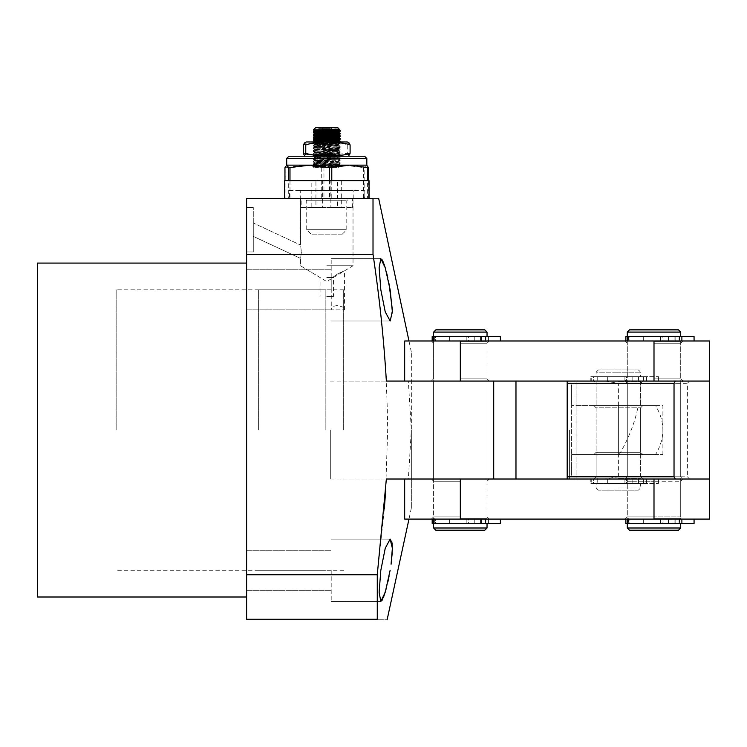 <?xml version="1.0" encoding="UTF-8"?>
<svg xmlns="http://www.w3.org/2000/svg" width="747" height="747" viewBox="0 0 747 747"><rect width="100%" height="100%" fill="white"/><g stroke="black" fill="none" stroke-linecap="round" stroke-linejoin="round"><path stroke-width="0.56" stroke-dasharray="3.73 2.8" d="M591.727 381.073L590.242 381.073L590.242 376.619L658.452 376.619L590.242 376.619L593.463 376.619L590.242 376.619L590.242 381.073L658.452 381.073L591.727 381.073L591.727 376.619L591.727 381.073M645.996 381.073L632.812 381.073L645.996 381.073L645.996 376.619L646.5 376.619L638.489 376.619L638.489 381.073L643.428 381.073L638.489 381.073L639.525 381.073L638.489 381.073L638.489 376.619L646.5 376.619L632.812 376.619L645.996 376.619L645.996 381.073M626.518 381.073L632.812 381.073L624.912 381.073L626.518 381.073L626.518 376.619L632.812 376.619L624.912 376.619L624.912 381.073L607.684 381.073L624.912 381.073L624.912 376.619L607.684 376.619L626.518 376.619L626.518 381.073M593.463 381.073L607.684 381.073L593.463 381.073L593.463 376.619L607.684 376.619L593.463 376.619L593.463 381.073M607.684 381.073L607.684 376.619L607.684 381.073M404.669 340.996L709.65 340.996M653.998 343.228L680.713 343.228L653.998 343.228M460.32 343.228L487.035 343.228L460.32 343.228M653.998 378.841L680.713 378.841L653.998 378.841M460.32 378.841L487.035 378.841L460.32 378.841M567.178 381.073L567.178 479.023L576.077 479.023L576.077 454.531L662.897 454.531L576.077 454.531L576.077 381.073L567.178 381.073L709.65 381.073L404.669 381.073L487.035 381.073L460.32 381.073L460.32 340.996L431.383 340.996L460.32 340.996M653.998 381.073L625.052 381.073L653.998 381.073L653.998 340.996M618.376 381.512L640.637 381.512L618.376 381.512M618.376 478.575L640.637 478.575L618.376 478.575M618.376 483.468L640.637 483.468L618.376 483.468M618.376 376.619L640.637 376.619L618.376 376.619M618.376 487.922L640.637 487.922L618.376 487.922M638.414 369.942L598.338 369.942L638.414 369.942L640.637 372.165L618.376 372.165L640.637 372.165L640.637 376.619M638.414 490.153L598.338 490.153L638.414 490.153L640.637 487.922L640.637 483.468M598.338 490.153L596.115 487.922L596.115 483.468M598.338 369.942L596.115 372.165L618.376 372.165L596.115 372.165L596.115 376.619M653.998 341.444L680.713 341.444L653.998 341.444M653.998 518.642L680.713 518.642L653.998 518.642M653.998 523.544L680.713 523.544L653.998 523.544M653.998 336.542L680.713 336.542L653.998 336.542M680.713 527.998L627.284 527.998M627.284 332.098L680.713 332.098M678.481 530.221L629.506 530.221M629.506 329.866L678.481 329.866M460.32 341.444L487.035 341.444L460.32 341.444M460.32 518.642L487.035 518.642L460.32 518.642M460.32 523.544L487.035 523.544L460.32 523.544M460.32 336.542L487.035 336.542L460.32 336.542M487.035 527.998L433.605 527.998M433.605 332.098L487.035 332.098M484.812 530.221L435.828 530.221M435.828 329.866L484.812 329.866M596.115 454.531L640.637 454.531L596.115 454.531L596.115 476.791L640.637 476.791L642.868 479.023L593.893 479.023L642.868 479.023M640.637 454.531L640.637 476.791L596.115 476.791L593.893 479.023M625.052 340.996L627.284 343.228L627.284 378.841L625.052 381.073L682.935 381.073L625.052 381.073L627.284 383.295L680.713 383.295L627.284 383.295L627.284 476.791L680.713 476.791L682.935 479.023L567.178 479.023M682.935 340.996L680.713 343.228L680.713 378.841L682.935 381.073L680.713 383.295L680.713 476.791L627.284 476.791L625.052 479.023L627.284 481.245L653.998 481.245L627.284 481.245L627.284 516.868L653.998 516.868L627.284 516.868L625.052 519.09L653.998 519.09L625.052 519.09M662.897 454.531L662.897 405.556L576.077 405.556L662.897 405.556L662.897 454.531M642.868 381.073L640.637 383.295L640.637 405.556L596.115 405.556L596.115 383.295L640.637 383.295L596.115 383.295L593.893 381.073L642.868 381.073L593.893 381.073M596.115 405.556L640.637 405.556M689.612 479.023L709.65 479.023L709.65 381.073L689.612 381.073L687.389 383.295L687.389 476.791L689.612 479.023L604.837 479.023L618.376 476.791L687.389 476.791M689.612 381.073L576.077 381.073L576.077 479.023L604.837 479.023M604.837 381.073L618.376 383.295L687.389 383.295M625.855 340.996L694.066 340.996L625.855 340.996L625.855 336.542L694.066 336.542M625.855 336.542L629.086 336.542L625.855 336.542M681.619 340.996L668.434 340.996L681.619 340.996L681.619 336.542L682.123 336.542L674.111 336.542L674.111 340.996L679.051 340.996L674.111 340.996L675.148 340.996L674.111 340.996L674.111 336.542L682.123 336.542L668.434 336.542L681.619 336.542L681.619 340.996M662.131 340.996L668.434 340.996L660.535 340.996L662.131 340.996L662.131 336.542L668.434 336.542L660.535 336.542L660.535 340.996L643.298 340.996L660.535 340.996L660.535 336.542L643.298 336.542L662.131 336.542L662.131 340.996M629.086 340.996L643.298 340.996L629.086 340.996L629.086 336.542L643.298 336.542L629.086 336.542L629.086 340.996M643.298 340.996L643.298 336.542L643.298 340.996M432.177 340.996L500.387 340.996L432.177 340.996L432.177 336.542L500.387 336.542M432.177 336.542L435.408 336.542L432.177 336.542M487.94 340.996L474.756 340.996L487.94 340.996L487.94 336.542L488.445 336.542L480.433 336.542L480.433 340.996L485.373 340.996L480.433 340.996L481.47 340.996L480.433 340.996L480.433 336.542L488.445 336.542L474.756 336.542L487.94 336.542L487.94 340.996M468.462 340.996L474.756 340.996L466.856 340.996L468.462 340.996L468.462 336.542L474.756 336.542L466.856 336.542L466.856 340.996L449.629 340.996L466.856 340.996L466.856 336.542L449.629 336.542L468.462 336.542L468.462 340.996M435.408 340.996L449.629 340.996L435.408 340.996L435.408 336.542L449.629 336.542L435.408 336.542L435.408 340.996M449.629 340.996L449.629 336.542L449.629 340.996M709.65 519.09L404.669 519.09M460.32 516.868L433.605 516.868L460.32 516.868M460.32 481.245L433.605 481.245L460.32 481.245M460.32 519.09L460.32 479.023L709.65 479.023L653.998 479.023L682.935 479.023L680.713 481.245L653.998 481.245L680.713 481.245L680.713 516.868L653.998 516.868L680.713 516.868L682.935 519.09L653.998 519.09L682.935 519.09M433.671 519.09L432.177 519.09L432.177 523.544L435.408 523.544L432.177 523.544L433.671 523.544L433.671 519.09L500.387 519.09L432.177 519.09M487.94 519.09L474.756 519.09L487.94 519.09L487.94 523.544L488.445 523.544L480.433 523.544L480.433 519.09L485.373 519.09L480.433 519.09L481.47 519.09L480.433 519.09L480.433 523.544L488.445 523.544L474.756 523.544L487.94 523.544L487.94 519.09M468.462 519.09L474.756 519.09L466.856 519.09L468.462 519.09L468.462 523.544L474.756 523.544L466.856 523.544L466.856 519.09L449.629 519.09L466.856 519.09L466.856 523.544L449.629 523.544L468.462 523.544L468.462 519.09M435.408 519.09L449.629 519.09L435.408 519.09L435.408 523.544L449.629 523.544L435.408 523.544L435.408 519.09M449.629 519.09L449.629 523.544L449.629 519.09M500.387 523.544L433.671 523.544M627.349 519.09L625.855 519.09L625.855 523.544L629.086 523.544L625.855 523.544L627.349 523.544L627.349 519.09L694.066 519.09L625.855 519.09M681.619 519.09L668.434 519.09L681.619 519.09L681.619 523.544L682.123 523.544L674.111 523.544L674.111 519.09L679.051 519.09L674.111 519.09L675.148 519.09L674.111 519.09L674.111 523.544L682.123 523.544L668.434 523.544L681.619 523.544L681.619 519.09M662.131 519.09L668.434 519.09L660.535 519.09L662.131 519.09L662.131 523.544L668.434 523.544L660.535 523.544L660.535 519.09L643.298 519.09L660.535 519.09L660.535 523.544L643.298 523.544L662.131 523.544L662.131 519.09M629.086 519.09L643.298 519.09L629.086 519.09L629.086 523.544L643.298 523.544L629.086 523.544L629.086 519.09M643.298 519.09L643.298 523.544L643.298 519.09M694.066 523.544L627.349 523.544M591.727 479.023L590.242 479.023L590.242 483.468L658.452 483.468L590.242 483.468L593.463 483.468L590.242 483.468L590.242 479.023L658.452 479.023L591.727 479.023L591.727 483.468L591.727 479.023M645.996 479.023L632.812 479.023L645.996 479.023L645.996 483.468L646.5 483.468L638.489 483.468L638.489 479.023L643.428 479.023L638.489 479.023L639.525 479.023L638.489 479.023L638.489 483.468L646.5 483.468L632.812 483.468L645.996 483.468L645.996 479.023M626.518 479.023L632.812 479.023L624.912 479.023L626.518 479.023L626.518 483.468L632.812 483.468L624.912 483.468L624.912 479.023L607.684 479.023L624.912 479.023L624.912 483.468L607.684 483.468L626.518 483.468L626.518 479.023M593.463 479.023L607.684 479.023L593.463 479.023L593.463 483.468L607.684 483.468L593.463 483.468L593.463 479.023M607.684 479.023L607.684 483.468L607.684 479.023M618.376 476.791L618.376 454.531L571.632 454.531L571.632 474.569L571.632 454.531L619.198 454.531A44.521 11.868 -67.1 0 0 638.181 405.556L571.632 405.556L571.632 454.531L571.632 405.556L618.376 405.556L618.376 454.531L655.558 454.531L618.376 454.531L618.376 405.556L655.558 405.556C665.306 421.878 665.306 438.2 655.558 454.531M330.314 430.048L330.314 479.023L330.314 430.048M569.401 430.048L569.401 479.023L569.401 430.048M593.893 454.531L596.115 452.308L640.637 452.308L640.637 407.787L642.868 405.556L593.893 405.556L596.115 407.787L640.637 407.787L596.115 407.787L596.115 452.308L640.637 452.308L642.868 454.531L593.893 454.531L642.868 454.531M571.632 405.556L571.632 385.517L571.632 405.556M593.893 405.556L642.868 405.556M258.63 430.048L258.63 289.799L258.63 430.048M325.86 430.048L325.86 289.799L325.86 430.048M301.181 198.525L352.313 198.525L301.153 198.525L301.153 207.433L352.351 207.433L301.153 207.433M352.351 207.433L352.313 198.525M300.294 190.513L353.21 190.513L300.257 190.513L300.257 198.525L353.21 198.525L300.294 198.525M353.21 198.525L353.21 190.513M364.097 198.525L289.397 198.525L364.153 198.525L364.153 190.513L289.35 190.513L289.397 198.525M289.397 190.513L364.097 190.513M366.824 165.134L286.68 165.134M366.824 158.457L286.68 158.457M288.902 156.226L364.592 156.226M335.142 156.226L325.673 156.226L335.142 156.226M366.973 165.199L364.797 167.73L343.732 165.134L323.955 167.73L303.814 165.134L284.952 167.73M368.551 180.718L368.551 198.525L364.797 198.525L364.797 167.73M331.78 180.718L331.78 198.525L367.599 198.525L367.599 180.718M289.985 180.718L289.985 198.525L329.548 198.525L329.548 180.718M284.952 180.718L284.952 198.525L288.697 198.525L288.697 180.718M321.724 167.73L321.724 198.525L285.905 198.525L285.905 167.73M363.518 167.73L363.518 198.525L323.955 198.525L323.955 167.73M284.952 198.525L285.905 198.525M289.985 198.525L288.697 198.525M331.78 198.525L329.548 198.525M368.551 198.525L367.599 198.525M363.518 198.525L364.797 198.525M321.724 198.525L323.955 198.525M339.325 129.175L323.395 128.979L334.441 130.025M319.053 129.959L332.527 129.959M315.636 127.728L337.868 127.728M313.413 155.787C311.714 156.235 340.025 156.683 340.09 157.131C341.79 157.57 313.469 158.019 313.413 158.467C311.714 158.906 340.025 159.354 340.09 159.802C341.79 160.241 313.469 160.689 313.413 161.137C311.714 161.576 340.025 162.024 340.09 162.472C341.79 162.911 313.469 163.36 313.413 163.808C311.714 164.256 340.025 164.695 340.09 165.143C341.79 165.591 313.469 166.03 313.413 166.478L332.527 167.356L313.395 167.356L340.09 166.03C340.025 165.582 311.714 165.143 313.413 164.695C313.479 164.247 341.79 163.808 340.09 163.36C340.025 162.911 311.714 162.472 313.413 162.024C313.479 161.576 341.79 161.128 340.09 160.689C340.025 160.241 311.714 159.793 313.413 159.354C313.479 158.906 341.79 158.457 340.09 158.019L340.09 158.019C340.025 157.57 311.714 157.122 313.413 156.683L320.902 156.226M332.527 167.356L337.943 167.356L327.242 167.356L339.119 166.721L340.09 166.03M340.09 165.143L340.109 166.049M340.09 162.472L339.11 161.8L314.366 160.493L339.129 159.158L314.366 157.822L336.925 156.226M339.129 167.169L337.943 167.356L339.11 166.684L314.366 165.367L339.119 164.051L340.09 163.36M340.09 159.802L339.11 158.663L314.366 157.356L337.709 156.226M339.119 164.051L314.366 162.697L339.119 161.38L340.09 160.689M340.09 157.131L339.119 156.468M331.21 153.957L340.09 154.452L335.039 154.862M340.109 155.367L333.461 154.918M320.977 141.977L313.413 142.434C311.714 142.882 340.025 143.331 340.09 143.769C341.79 144.218 313.469 144.666 313.413 145.105C311.714 145.553 340.025 146.001 340.09 146.44C341.79 146.888 313.469 147.336 313.413 147.775C311.714 148.223 340.025 148.672 340.09 149.111C341.79 149.559 313.469 150.007 313.413 150.446C311.714 150.894 340.025 151.342 340.09 151.781L340.09 152.668C340.025 152.229 311.714 151.781 313.413 151.333C313.479 150.894 341.79 150.446 340.09 149.998C340.025 149.559 311.714 149.111 313.413 148.662C313.479 148.223 341.79 147.775 340.09 147.327L340.09 147.327C340.025 146.888 311.714 146.44 313.413 145.992C313.479 145.553 341.79 145.105 340.09 144.657C340.025 144.218 311.714 143.769 313.413 143.321C313.479 142.882 341.79 142.434 340.09 141.986L319.053 141.08M340.09 151.781C341.79 152.229 313.469 152.677 313.413 153.116L327.251 153.826M323.983 154.61L313.423 154.003L329.072 153.284M329.138 153.284L340.109 152.696M340.09 149.111L339.119 148.448L314.366 147.131L339.129 145.796L314.366 144.46L339.129 143.125L319.921 142.21L314.366 141.323M330.912 153.863L339.11 153.322L314.394 151.986L339.119 150.698L340.09 149.998M340.09 146.44L339.119 145.777M340.09 143.769L340.09 144.657M339.119 150.698L314.366 149.344L339.11 147.981L314.366 146.673L339.119 145.357L340.109 144.675M339.129 145.796L339.11 145.31L314.366 143.994L339.119 142.677L340.09 141.986M340.109 139.334L319.053 138.41M340.109 136.664L319.053 135.739M340.109 133.993L317.466 133.003M340.109 131.323L319.053 130.398M314.384 165.386L313.404 164.732L313.395 163.826L314.394 163.135L333.582 162.248L339.138 161.361L314.394 159.998L339.119 158.709L340.09 158.056M314.384 160.474L313.404 161.137L313.413 162.024M314.384 157.804L313.404 158.467L313.413 159.354M314.384 157.374L313.395 156.226M313.395 154.031L313.395 153.144L314.384 152.453L339.129 151.137L314.384 149.783L333.582 148.886L339.138 148.009M313.413 150.446L314.384 149.783M313.395 150.464L313.413 151.333M314.384 147.112L313.395 147.794L313.413 148.662M314.384 146.692L313.395 146.01L313.404 145.105L314.384 144.442M314.384 144.022L313.395 143.34L313.404 142.434L314.384 141.771M313.413 139.801L334.441 140.707M313.413 137.131L334.441 138.036M313.413 134.46L334.441 135.366M313.413 131.789L334.441 132.695M313.395 167.356L313.404 166.478L314.394 165.806L339.129 164.499L314.384 163.145M339.119 167.151L314.384 165.815M329.894 155.927L317.559 155.469M314.403 155.115L324.142 154.573M332.359 154.274L339.11 153.789L314.384 152.453M334.441 140.072L314.366 139.119M334.441 137.401L317.559 136.766M334.441 134.731L317.559 134.096M334.441 132.051L317.559 131.425M334.88 129.399L323.395 128.979M336.038 155.712L323.759 155.245M320.416 155.124L314.394 154.657L326.514 154.031M340.09 152.715L339.119 153.368L340.1 154.461M339.129 143.125L339.11 142.64L319.053 141.715M336.038 139.68L319.053 139.045M336.038 137.009L319.053 136.374M336.038 134.339L316.158 133.545M336.038 131.668L319.053 131.024M338.97 129.24L335.795 128.988M327.242 167.356L320.827 166.945M330.604 127.728L318.035 127.728L335.468 127.728L330.604 127.728L330.146 128.624L319.053 128.624L318.035 127.728M321.882 127.728L322.452 128.624L319.053 128.624L319.053 129.735M322.452 143.312L322.452 128.624L330.146 128.624L330.146 143.312L319.053 143.312L319.053 141.977M335.468 127.728L334.441 129.418M331.621 127.728L331.052 129.492M322.9 127.728L323.358 129.642M319.053 140.259L319.053 139.372M319.053 137.588L319.053 136.701M319.053 134.918L319.053 134.03M319.053 132.247L319.053 131.36M319.053 143.312L323.358 143.312L323.358 141.902M323.358 140.119L323.358 139.231M323.358 137.448L323.358 136.561M323.358 134.777L323.358 133.89M323.358 132.107L323.358 131.22M334.441 130.846L334.441 131.733M334.441 133.517L334.441 134.404M334.441 136.187L334.441 137.075M334.441 138.858L334.441 139.745M334.441 141.528L334.441 143.312L330.146 143.312M323.358 143.312L331.052 143.312L331.052 141.65M331.052 139.866L331.052 138.97M331.052 137.187L331.052 136.299M331.052 134.516L331.052 133.629M331.052 131.845L331.052 130.958M331.052 143.312L334.441 143.312M303.403 144.927C310.416 142.322 317.41 142.322 324.385 144.927L325.449 144.61C332.929 142.322 340.361 142.425 347.738 144.927L347.738 153.275L331.789 154.974M306.158 141.977L347.346 141.977M316.065 141.977L337.439 141.977L316.065 141.977M349.11 143.004L347.738 144.927M324.385 144.927L324.385 153.275L315.57 155.208M305.523 153.966L303.403 153.275M330.79 154.834L324.385 153.275M347.981 153.966L347.738 153.275M367.524 198.525L284.458 198.525L367.524 198.525M369.046 180.718L284.458 180.718M346.066 200.747L306.718 200.747L346.066 200.747M348.214 198.525L304.487 198.525L348.214 198.525M346.066 229.693L306.718 229.693L346.066 229.693M341.771 234.138L311.172 234.138L341.771 234.138M322.648 180.718L341.678 180.718L311.826 180.718L322.648 180.718L322.648 207.433L311.826 207.433L311.826 180.718M341.678 180.718L341.678 207.433L337.579 207.433L337.579 180.718M337.579 207.433L322.648 207.433M311.826 207.433L315.925 207.433L315.925 180.718M315.925 207.433L330.856 207.433L330.856 180.718M330.856 207.433L341.678 207.433M246.613 430.048L246.613 263.084L246.613 430.048M37.35 597.002L37.35 263.084M331.201 289.799L331.201 258.63L331.201 289.799M246.613 289.799L246.613 269.76L246.613 289.799M331.201 570.288L331.201 601.456L331.201 570.288M246.613 570.288L246.613 590.326L246.613 570.288M246.613 229.693L246.613 207.433L246.613 229.693M253.289 229.693L253.289 207.433L253.289 229.693C253.289 237.621 253.289 237.621 253.289 229.693C253.289 237.621 253.289 237.621 253.289 229.693C253.289 237.621 253.289 237.621 253.289 229.693C253.289 237.621 253.289 237.621 253.289 229.693L253.289 251.954L253.289 229.693C253.289 221.756 253.289 221.756 253.289 229.693C253.289 221.756 253.289 221.756 253.289 229.693C253.289 221.756 253.289 221.756 253.289 229.693C253.289 221.756 253.289 221.756 253.289 229.693M381.904 259.442L380.83 258.63L379.121 267.743L380.83 289.799L385.247 311.873L390.139 320.967L392.334 309.585M389.038 283.729L387.824 277.903M386.582 272.702L385.247 267.818M384.014 264.008L383.407 262.393M386.358 381.073L408.348 381.073L411.345 430.048L411.345 352.126L411.345 507.96L411.345 430.048L408.348 479.023L386.358 479.023M385.611 491.535L387.684 430.048C387.039 371.119 382.156 312.535 373.014 254.316L246.613 254.316L246.613 619.272L377.272 619.272C390.914 619.272 390.914 619.272 377.272 619.272L377.272 574.742L384.341 508.763M246.613 254.316L246.613 198.525L373.014 198.525C380.531 198.525 380.531 198.525 373.014 198.525L373.014 254.316M301.349 252.103C300.397 260.301 300.397 260.301 301.349 252.103C300.397 260.301 300.397 260.301 301.349 252.103C300.406 243.064 300.406 243.064 301.349 252.103C300.406 243.064 300.406 243.064 301.349 252.103C300.397 260.301 300.397 260.301 301.349 252.103C300.397 260.301 300.397 260.301 301.349 252.103C300.406 243.064 300.406 243.064 301.349 252.103C300.406 243.064 300.406 243.064 301.349 252.103M326.747 198.525L353.023 198.525L326.747 198.525M326.747 265.755L353.023 265.755L326.747 265.755M392.231 552.864L392.334 550.474M391.745 541.379L390.139 539.129L385.237 548.223L380.83 570.288L379.121 592.334L380.83 601.456L381.829 600.747M326.747 277.529L333.433 277.529L326.747 277.529M343.667 430.048L343.667 289.799L343.667 430.048M326.747 296.475L333.433 296.475L326.747 296.475M343.667 307.334L337.877 305.542C333.115 305.915 330.921 307.344 331.276 309.828L344.563 309.828L331.276 309.828L331.201 278.864L326.747 281.535L300.481 265.755L300.481 258.378L300.481 265.755L320.071 277.529L320.071 296.475M337.877 273.738C329.38 279.649 329.38 279.649 337.877 273.738C329.38 279.649 329.38 279.649 337.877 273.738C346.375 269.956 346.375 269.956 337.877 273.738C346.375 269.956 346.375 269.956 337.877 273.738M116.159 430.048L116.159 289.799L116.159 430.048M377.272 574.742L246.613 574.742M382.866 598.945L383.426 597.647M386.535 587.572L387.861 582.025M389.028 576.395L390.139 570.288M408.348 479.023L515.972 479.023L493.711 479.023L493.711 381.073L515.972 381.073L408.348 381.073M411.345 430.048L411.345 479.023L411.345 430.048M515.972 479.023L515.972 381.073M643.428 376.619L643.428 381.073L643.428 376.619M632.812 381.073L632.812 376.619L632.812 381.073M618.376 405.556L618.376 383.295M627.349 336.542L627.349 340.996M679.051 336.542L679.051 340.996L679.051 336.542M668.434 340.996L668.434 336.542L668.434 340.996M433.671 336.542L433.671 340.996M485.373 336.542L485.373 340.996L485.373 336.542M474.756 340.996L474.756 336.542L474.756 340.996M653.998 479.023L653.998 519.09M485.373 523.544L485.373 519.09L485.373 523.544M474.756 519.09L474.756 523.544L474.756 519.09M679.051 523.544L679.051 519.09L679.051 523.544M668.434 519.09L668.434 523.544L668.434 519.09M643.428 483.468L643.428 479.023L643.428 483.468M632.812 479.023L632.812 483.468L632.812 479.023M646.5 381.073L646.5 376.619L646.5 381.073M658.452 381.073L658.452 376.619M489.257 381.073L487.035 378.841L487.035 343.228L489.257 340.996M431.383 381.073L433.605 378.841L433.605 343.228L431.383 340.996M640.637 381.512L640.637 478.575M596.115 381.512L596.115 478.575M597.226 478.575L597.226 483.468M597.226 376.619L597.226 381.512M680.713 341.444L680.713 518.642M679.593 518.642L679.593 523.544M679.593 336.542L679.593 341.444M627.284 341.444L627.284 518.642M628.395 518.642L628.395 523.544M628.395 336.542L628.395 341.444M487.035 341.444L487.035 518.642M485.923 518.642L485.923 523.544M485.923 336.542L485.923 341.444M433.605 341.444L433.605 518.642M434.717 518.642L434.717 523.544M434.717 336.542L434.717 341.444M682.123 340.996L682.123 336.542L682.123 340.996M675.148 340.996L675.148 336.542M488.445 340.996L488.445 336.542L488.445 340.996M481.47 340.996L481.47 336.542M431.383 479.023L433.605 481.245L433.605 516.868L431.383 519.09M489.257 479.023L487.035 481.245L487.035 516.868L489.257 519.09M488.445 519.09L488.445 523.544L488.445 519.09M481.47 519.09L481.47 523.544M682.123 519.09L682.123 523.544L682.123 519.09M675.148 519.09L675.148 523.544M646.5 479.023L646.5 483.468L646.5 479.023M658.452 479.023L658.452 483.468M330.314 479.023L569.401 479.023L571.632 474.569M330.314 381.073L569.401 381.073L571.632 385.517M258.63 570.288L325.86 570.288M258.63 289.799L325.86 289.799M340.109 163.378L340.109 162.491M340.109 160.708L340.109 159.821M340.109 158.037L340.109 157.15M340.109 155.255L340.109 154.48M340.109 150.026L340.109 149.129M340.109 147.346L340.109 146.459M340.1 143.769L339.119 143.107M340.1 151.79L339.138 150.679M340.1 165.143L339.138 164.032M314.366 165.834L314.366 165.367M314.366 163.163L314.366 162.697M314.366 160.493L314.366 160.026M314.366 157.822L314.366 157.356M339.129 156.487L339.138 156.02M314.366 144.46L314.366 143.994M313.404 162.062L314.384 162.715M313.404 159.391L314.384 160.045M313.404 154.05L314.384 154.704M313.404 151.38L314.384 152.033M313.404 148.7L314.384 149.363M340.09 147.364L339.119 148.027M311.172 234.138L306.718 229.693L306.718 200.747L304.487 198.525M342.331 234.138L346.785 229.693L346.785 200.747L349.008 198.525M246.613 269.76L331.201 269.76L246.613 269.76M246.613 550.259L331.201 550.259L246.613 550.259M253.289 207.433L246.613 207.433L253.289 207.433M411.345 352.126L408.982 340.996M300.481 245.016L300.481 198.525L300.481 245.016L253.289 223.008L300.481 245.016M390.139 539.129L331.201 539.129L390.139 539.129M380.83 258.63L331.201 258.63L380.83 258.63M253.289 236.369L300.481 258.378L253.289 236.369M433.605 479.023L433.605 381.073M411.345 381.073L343.667 381.073M343.667 289.799L116.159 289.799M246.613 309.828L331.201 309.828L246.613 309.828M246.613 590.326L331.201 590.326L246.613 590.326M253.289 251.954L246.613 251.954L253.289 251.954M411.345 507.96L408.982 519.09M344.563 309.828L344.563 270.834L353.023 265.755L353.023 198.525L353.023 265.755L333.433 277.529L333.433 296.475M380.83 601.456L331.201 601.456L380.83 601.456M390.139 320.967L331.201 320.967L390.139 320.967M487.035 479.023L487.035 381.073M411.345 479.023L343.667 479.023M343.667 570.288L116.159 570.288"/><path stroke-width="1.12" d="M709.65 381.073L709.65 479.023L675.316 479.023L674.027 476.791L674.027 383.295L675.316 381.073L709.65 381.073L709.65 340.996L404.669 340.996L404.669 381.073M460.32 340.996L460.32 381.073L567.178 381.073L567.178 479.023L460.32 479.023L460.32 519.09L709.65 519.09L709.65 479.023M653.998 527.998L680.713 527.998L678.481 530.221L629.506 530.221L627.284 527.998L653.998 527.998M627.284 332.098L629.506 329.866L678.481 329.866L680.713 332.098L627.284 332.098L627.284 336.542M460.32 527.998L487.035 527.998L484.812 530.221L435.828 530.221L433.605 527.998L460.32 527.998M433.605 332.098L435.828 329.866L484.812 329.866L487.035 332.098L433.605 332.098L433.605 336.542M675.316 479.023L567.178 479.023M674.027 476.791L567.178 476.791M567.178 381.073L675.316 381.073M674.027 383.295L567.178 383.295M625.855 340.996L625.855 336.542L627.349 336.542L627.349 340.996M694.066 340.996L694.066 336.542L627.349 336.542M432.177 340.996L432.177 336.542L433.671 336.542L433.671 340.996M500.387 340.996L500.387 336.542L433.671 336.542M404.669 479.023L404.669 519.09L460.32 519.09M432.177 519.09L432.177 523.544L500.387 523.544L500.387 519.09M625.855 519.09L625.855 523.544L694.066 523.544L694.066 519.09M284.952 180.718L284.952 167.73L286.727 165.134L366.824 165.134L366.824 158.457L286.68 158.457L288.902 156.226L364.592 156.226L366.824 158.457M286.68 158.457L286.736 165.134M286.829 165.134L288.697 167.73L309.762 165.134L329.548 167.73L349.689 165.134L368.551 167.73L366.674 165.134M368.551 167.73L368.551 180.718M331.78 167.73L331.78 180.718M367.599 180.718L367.599 167.73M289.985 167.73L289.985 180.718M329.548 180.718L329.548 167.73M288.697 180.718L288.697 167.73M319.053 130.398L313.395 129.987L319.053 129.959M315.636 127.728L337.877 127.728L338.97 129.24M335.039 154.862L313.413 155.834M320.902 156.226L340.109 155.255M334.441 140.707L340.109 141.118L320.977 141.977M334.441 138.036L340.109 138.447L339.11 137.756L334.441 137.401M340.09 138.428C341.79 138.877 313.469 139.315 313.413 139.764L314.394 139.091L339.129 137.784L336.038 137.009M319.053 141.08L313.404 140.688C313.479 140.212 341.79 139.764 340.09 139.315M319.053 141.715L314.394 141.304L339.119 140.006L340.109 139.334L340.109 138.447M334.441 135.366L340.109 135.777L339.11 135.086L334.441 134.731M340.09 135.758C341.79 136.206 313.469 136.645 313.413 137.093L313.413 137.98C313.479 137.532 341.79 137.093 340.09 136.645M319.053 139.045L314.394 138.634L339.119 137.336L340.109 136.664L340.109 135.777M334.441 132.695L340.109 133.106L339.11 132.415L334.441 132.051M340.09 133.087C341.79 133.526 313.469 133.974 313.413 134.423L313.413 135.31C313.479 134.862 341.79 134.423 340.09 133.974L340.109 133.106M334.441 130.025L340.1 130.417L340.109 131.323L339.119 131.995L336.038 131.668M340.09 130.417C341.79 130.856 313.469 131.304 313.413 131.752L313.413 131.789M317.466 133.003L313.395 132.658C313.479 132.191 341.79 131.743 340.09 131.304M327.251 153.826L331.21 153.957M333.461 154.918L323.983 154.61M314.384 141.342L313.404 140.688L313.395 139.782M319.053 138.41L313.404 138.018L314.384 138.671M319.053 135.739L313.404 135.347L314.384 136.001L339.119 134.665L336.038 134.339M313.395 132.658L313.395 131.771L314.394 131.08L339.129 129.773L334.88 129.399M315.617 127.728L313.395 129.959L339.297 129.166M336.925 156.226L329.894 155.927M317.559 155.469L314.403 155.115M324.142 154.573L332.359 154.274M314.366 141.323L333.582 140.875L339.129 140.455L334.441 140.072M317.559 136.766L314.394 136.421L339.129 135.114L340.09 134.012M317.559 134.096L314.394 133.75L339.119 132.424M317.559 131.425L314.384 131.089M337.709 156.226L339.11 155.992L336.038 155.712M323.759 155.245L320.416 155.124M326.514 154.031L330.912 153.863M339.119 140.006L336.038 139.68M319.053 136.374L314.384 136.001M316.158 133.545L339.129 132.443M319.053 131.024L314.394 130.613L321.21 130.174L339.129 129.773M319.053 141.977L319.053 140.259M319.053 139.372L319.053 137.588M319.053 136.701L319.053 134.918M319.053 134.03L319.053 132.247M319.053 131.36L319.053 129.735M323.358 141.902L323.358 140.119M323.358 139.231L323.358 137.448M323.358 136.561L323.358 134.777M323.358 133.89L323.358 132.107M323.358 131.22L323.358 129.642M334.441 129.418L334.441 130.846M334.441 131.733L334.441 133.517M334.441 134.404L334.441 136.187M334.441 137.075L334.441 138.858M334.441 139.745L334.441 141.528M331.052 141.65L331.052 139.866M331.052 138.97L331.052 137.187M331.052 136.299L331.052 134.516M331.052 133.629L331.052 131.845M331.052 130.958L331.052 129.492M305.766 144.927L305.766 153.275C304.981 155.899 304.188 155.899 303.403 153.275L303.403 144.927L304.505 142.957L305.766 144.927C313.142 142.425 320.575 142.322 328.054 144.61L329.11 144.927C336.094 142.322 343.088 142.322 350.1 144.927L349.11 143.004L347.346 141.977L306.158 141.977L304.505 142.957M305.766 153.275C313.516 155.899 321.294 155.899 329.11 153.275L329.11 144.927M315.57 155.208L305.523 153.966M331.789 154.974L330.79 154.834M350.1 144.927L350.1 153.275C349.307 155.899 348.522 155.899 347.738 153.275M329.11 153.275C336.113 155.899 343.106 155.899 350.1 153.275M284.458 198.525L284.458 180.718L369.046 180.718L369.046 198.525M246.613 263.084L37.35 263.084L37.35 597.002L246.613 597.002M392.334 309.585L389.038 283.729M387.824 277.903L386.582 272.702M385.247 267.818L384.014 264.008M383.407 262.393L381.904 259.442M390.139 289.799L392.371 311.835L390.139 320.967L385.237 311.863L380.83 289.799L379.121 267.753L380.83 258.63L385.237 267.79L390.139 289.799M373.014 198.525C380.531 198.525 380.531 198.525 373.014 198.525L246.613 198.525L246.613 254.316L373.014 254.316L373.014 198.525M377.272 574.742L246.613 574.742L246.613 619.272L377.272 619.272C390.914 619.272 390.914 619.272 377.272 619.272L377.272 574.742L386.358 479.023L493.711 479.023L493.711 381.073L386.358 381.073C383.818 338.615 379.364 296.372 373.014 254.316M390.139 570.288L385.237 592.306L380.83 601.456L379.121 592.343L380.83 570.288L385.247 548.214L390.139 539.129L392.371 548.233L391.073 564.209M391.111 563.948L392.231 552.864M392.334 550.474L392.222 544.376M392.212 544.274L391.745 541.379M246.613 574.742L246.613 254.316M387.226 619.272L408.982 519.09M384.341 508.763L385.611 491.535M381.829 600.747L382.866 598.945M383.426 597.647L386.535 587.572M387.861 582.025L389.028 576.395M515.972 381.073L515.972 479.023M653.998 381.073L653.998 340.996M653.998 519.09L653.998 479.023M433.671 523.544L433.671 519.09M627.349 523.544L627.349 519.09M680.713 523.544L680.713 527.998M680.713 332.098L680.713 336.542M627.284 523.544L627.284 527.998M487.035 523.544L487.035 527.998M487.035 332.098L487.035 336.542M433.605 523.544L433.605 527.998M340.109 141.977L340.109 141.118M313.395 156.226L314.384 155.133M340.1 130.417L339.119 129.754M313.404 134.423L314.384 133.76M313.404 137.093L314.384 136.43M340.1 141.099L339.138 139.988M313.404 142.434L314.384 141.771M339.129 156.487L340.09 155.385M314.366 136.449L314.366 135.982M314.366 133.778L314.366 133.311M314.366 131.108L314.366 130.641M313.404 132.677L314.384 133.33M313.404 130.006L314.384 130.66M408.982 340.996L378.692 198.525"/></g></svg>
